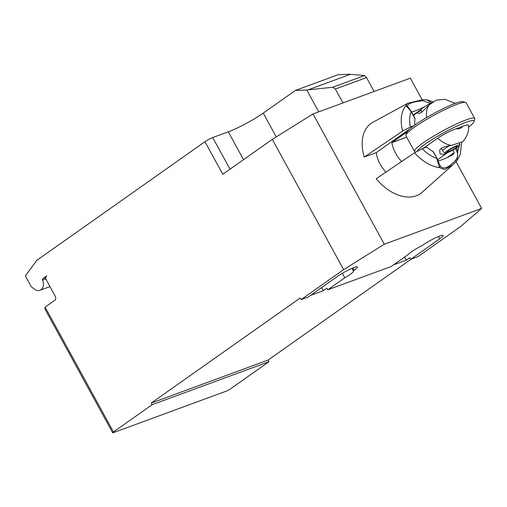 <?xml version="1.0" encoding="UTF-8"?>
<svg xmlns="http://www.w3.org/2000/svg" width="507" height="507" viewBox="0 0 507 507"><rect width="100%" height="100%" fill="white"/><g stroke="black" fill="none" stroke-linecap="round" stroke-linejoin="round"><path stroke-width="0.76" d="M113.46 431.97L152.144 404.681L151.251 403.052L268.064 360.097L268.957 361.725L230.273 389.015A3.118 0.406 -28.7 0 1 226.395 391.093L113.473 432.617A3.118 0.406 -28.7 0 1 112.674 432.75A3.118 0.406 -28.7 0 1 113.46 431.97L45.117 307.128L54.788 300.309A3.118 2.332 -110.2 0 0 55.231 296.227L46.321 279.946A3.118 2.332 69.8 0 1 46.764 275.865L42.848 278.635A1.248 0.932 -110.2 0 0 42.594 280.111A8.112 6.065 69.8 0 1 40.959 289.744A8.112 6.065 69.8 0 1 39.895 290.302A8.112 6.065 69.8 0 1 34.666 289.282L31.295 286.778L25.35 275.928L36.815 260.313L204.961 141.719A6.242 0.818 151.3 0 1 212.725 137.555L228.302 131.833A28.088 3.663 -28.7 0 0 263.228 113.112L295.385 90.423L338.22 74.675L349.596 74.25L364.527 75.556L366.504 77.584L335.355 89.042L332.706 87.255L306.767 89.999L295.385 90.423M332.706 87.255L364.527 75.556M342.96 102.934L335.355 89.042M374.109 91.475L366.504 77.584M318.726 111.844L306.767 89.999M45.117 307.128L44.831 308.839L112.674 432.75M422.166 99.778L410.328 78.16L312.99 113.955L272.31 139.362L222.795 174.281L204.961 141.719M351.966 268.393L353.322 270.871A13.416 1.749 -28.7 0 1 353.588 271.03A13.416 1.749 -28.7 0 1 344.785 277.817L327.744 289.833L391.214 266.492L408.255 254.476A13.416 1.749 -28.7 0 1 422.242 245.527L422.952 245.027A13.416 1.749 -28.7 0 1 435.431 237.884A13.416 1.749 -28.7 0 1 443.093 235.508A13.416 1.749 -28.7 0 1 439.696 238.873L410.683 259.337L409.789 257.708L406.31 260.161L393.527 264.863M327.744 289.833L326.857 288.204L323.371 290.657L310.595 295.359M151.251 403.052L300.182 298.015L301.076 299.643L343.626 269.629L384.306 244.222L481.65 208.428L460.438 226.673L417.888 256.688L410.683 259.337M411.202 259.147L268.064 360.097M342.326 273.324L344.785 277.817M321.672 287.545L323.371 290.657M272.31 139.362L343.626 269.629M301.076 299.643L308.281 296.994L337.288 276.53A13.416 1.749 -28.7 0 1 349.767 269.382A13.416 1.749 -28.7 0 1 357.435 267.005A13.416 1.749 -28.7 0 1 354.032 270.37L353.322 270.871M404.605 257.049L406.31 260.161M268.957 361.725L152.144 404.681M456.059 161.682L481.65 208.428M312.99 113.955L384.306 244.222M452.827 164.857L422.211 192.229A42.911 27.967 -125.2 0 1 376.162 178.749L414.574 152.759A37.949 24.729 54.8 0 0 439.499 167.627L444.734 169.579L452.827 164.857L456.262 161.467L455.451 160.37C448.442 167.994 443.372 169.858 440.247 165.96L439.499 167.627L436.742 158.418A31.732 20.679 -125.2 0 1 422.261 148.741L414.574 152.759M440.209 165.884L437.034 158.431L433.624 152.201A28.253 5.894 -120.3 0 1 432.902 151.403A25.28 16.477 -125.2 0 1 426.748 147.087L422.261 148.741M438.162 160.763A18.727 2.446 -28.7 0 0 453.201 154.565L454.183 152.632L447.206 157.55M452.802 150.104L454.183 152.632M456.262 161.467L457.156 160.402L457.853 150.649L456.832 151.149C458.284 154.61 457.821 157.683 455.451 160.37M437.034 158.431L432.902 151.403M455.425 148.589L456.832 151.149M459.133 145.991A31.732 20.679 -125.2 0 1 457.853 150.649L456.395 147.987M414.827 125.077A25.28 16.477 -125.2 0 1 415.018 118.746A28.253 5.894 -120.3 0 1 414.884 117.973L411.475 111.743L407.565 106.261C407.216 103.821 412.286 101.958 422.762 100.671L422.47 99.74L407.71 103.314L372.892 122.301A42.911 27.967 -125.2 0 0 364.279 157.037L376.175 152.664L409.707 129.012M411.564 111.901A18.727 2.446 151.3 0 0 424.904 106.527M407.584 106.293L405.708 105.9C406.747 106.343 408.572 108.289 411.183 111.73L411.475 111.743M422.762 100.671L430.538 103.39M407.71 103.314L405.708 105.9A37.949 24.729 54.8 0 0 402.685 131.047L410.372 127.029L413.921 125.723M431.584 102.775L426.736 99.759L422.47 99.74M410.372 127.029A31.732 20.679 -125.2 0 1 411.183 111.73L415.018 118.746M364.279 157.037L402.685 131.047M421.273 110.482L418.465 111.768L417.553 112.852L418.529 113.638L421.577 112.377L429.15 104.917A25.122 16.376 54.8 0 0 426.628 117.548M451.325 145.42L462.777 141.726C467.391 136.345 469.273 130.825 468.417 125.153C467.98 124.64 466.028 125.058 462.561 126.414L456.148 128.772C450.514 130.724 444.366 133.854 437.699 138.164A25.122 16.376 54.8 0 0 451.325 145.42C446.09 146.225 442.738 147.207 441.274 148.361L439.715 149.971L440.013 153.944L444.544 154.401L447.896 152.487M417.204 151.156A32.454 4.233 -28.7 0 1 425.272 144.045A32.454 4.233 -28.7 0 1 457.194 125.951A32.454 4.233 -28.7 0 1 474.007 121.636L474.761 119.145A34.33 4.481 151.3 0 0 474.736 118.486A34.33 4.481 151.3 0 0 455.134 124.57A34.33 4.481 151.3 0 0 423.212 142.847A34.33 4.481 151.3 0 0 414.517 151.454A34.33 4.481 151.3 0 0 415.062 151.827L415.727 152.018M474.007 121.636A32.454 4.233 -28.7 0 1 468.519 127.137M414.517 151.454L405.898 135.711A34.33 4.481 -28.7 0 1 405.879 135.052A34.33 4.481 -28.7 0 1 414.593 127.105A34.33 4.481 -28.7 0 1 444.626 109.734A34.33 4.481 -28.7 0 1 465.578 102.37A34.33 4.481 -28.7 0 1 466.123 102.744L474.736 118.486M465.578 102.37L463.068 101.66A32.454 4.233 151.3 0 0 443.264 108.625A32.454 4.233 151.3 0 0 414.872 125.045A32.454 4.233 151.3 0 0 406.633 132.561L405.879 135.052M401.652 161.505A25.122 16.376 -125.2 0 1 391.892 142.638L406.836 132.099M406.709 137.188L391.892 142.638M437.699 138.164L423.199 148.393M455.299 103.39L444.937 99.328L436.445 100.075L429.15 104.917M449.5 145.731A9.36 1.223 151.3 0 0 442.655 150.864L441.489 148.215M448.125 150.915L448.53 151.656L446.547 152.994A8.524 1.115 151.3 0 0 455.001 148.849A8.524 1.115 151.3 0 0 459.849 145.027A8.524 1.115 151.3 0 0 451.819 148.107A8.524 1.115 151.3 0 0 444.899 153.209A8.524 1.115 151.3 0 0 445.552 153.253L447.871 151.834L447.624 151.378M448.53 151.656A5.615 0.735 151.3 0 0 454.177 148.881A5.615 0.735 151.3 0 0 457.282 146.384A5.615 0.735 151.3 0 0 452.003 148.437A5.615 0.735 151.3 0 0 447.428 151.777A5.615 0.735 151.3 0 0 447.871 151.834M442.655 150.864A9.36 1.223 151.3 0 0 442.681 150.896L444.899 153.209M431.21 103.067A8.524 1.115 151.3 0 0 421.089 109.715L421.71 112.288M385.922 172.146A25.122 16.376 -125.2 0 1 376.283 152.588M42.594 280.111L45.915 278.894M308.047 89.859L350.337 74.314M263.228 113.112L276.252 136.896M45.845 277.532L42.848 278.635M230.039 169.173L212.725 137.555M243.531 159.654L228.302 131.833M438.428 236.554L439.696 238.873M352.764 268.057L354.032 270.37M421.165 109.449L413.268 115.013M462.561 126.414A12.637 8.239 -125.2 0 1 456.148 128.772M39.895 290.302L49.965 286.601M457.156 160.402L460.229 154.508L461.706 142.461M426.736 99.759L432.984 101.78M447.428 152.829L437.68 159.699M459.849 145.027L459.462 143.424M418.465 111.768L413.433 115.317"/></g></svg>
